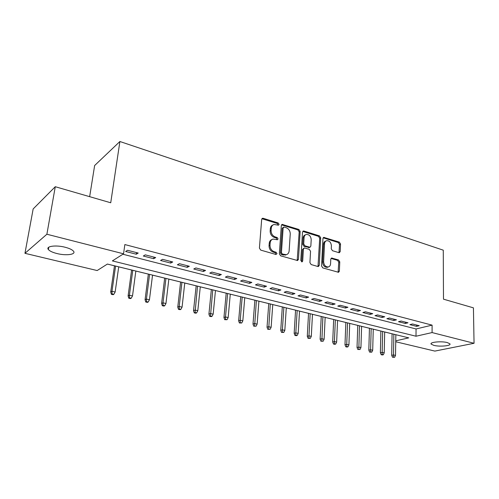 <?xml version="1.0" encoding="UTF-8"?>
<svg xmlns="http://www.w3.org/2000/svg" width="499" height="499" viewBox="0 0 499 499"><rect width="100%" height="100%" fill="white"/><g stroke="black" fill="none" stroke-linecap="round" stroke-linejoin="round"><path stroke-width="0.75" d="M279.103 224.375L278.205 222.984L263.229 218.3L262.543 218.275L261.676 219.423L259.411 248.09L260.734 250.118L275.959 254.484L277.026 253.648L276.115 252.244L274.169 251.683C271.437 250.579 270.046 248.44 269.996 245.258L270.171 242.87C270.402 240.836 271.362 239.57 273.047 239.071L277.45 239.738L278.068 238.915L277.17 237.518L275.236 236.938C272.523 235.809 271.138 233.675 271.094 230.532L271.269 228.18C271.487 226.209 272.41 224.974 274.032 224.481L278.504 225.18L279.103 224.375M278.086 225.174L277.263 223.458L261.913 218.73M275.966 254.484L275.167 252.675L273.221 252.114L274.169 251.683M277.032 239.732L276.221 237.973L274.294 237.393L275.236 236.938M433.843 345.377L431.142 344.11C429.433 342.133 441.378 340.967 447.297 342.576L449.917 343.83C451.52 345.838 439.688 346.936 433.843 345.377M56.98 253.548C52.588 252.438 49.719 251.097 48.372 249.531C45.44 246.25 55.769 244.784 65.107 247.242C69.442 248.377 72.249 249.7 73.515 251.228C76.328 254.534 66.149 255.906 56.98 253.548M338.883 252.65L339.401 252.675L340.206 251.533L340.524 243.992L339.332 242.115L323.757 237.387L322.953 238.516L321.568 265.979L322.797 267.907L338.528 272.298L339.376 271.113L339.769 261.844L338.565 259.96L331.61 258.02L330.781 259.187L330.563 263.796C330.419 265.53 329.658 266.585 328.28 266.959C325.51 266.928 323.963 265.194 323.633 261.775L324.531 243.718C324.674 242.065 325.398 241.054 326.695 240.68C329.483 240.686 331.049 242.402 331.398 245.832L331.261 248.808L332.471 250.704L338.883 252.65M395.757 340.836L408.762 337.873L107.391 264.058L97.174 270.545L24.95 253.317L33.165 208.938L55.277 186.713L110.728 202.775L119.897 141.51L443.268 250.18L443.486 299.169L473.426 307.846L474.05 343.281L434.866 351.09L395.744 341.759M55.277 186.713L46.881 234.237L123.552 253.81L112.375 260.896L416.004 336.226L432.084 332.571L474.05 343.281M122.866 254.241L416.06 328.96L432.09 325.136L124.85 244.56L123.552 253.81M432.09 325.136L432.084 332.571M300.155 231.411L298.901 229.465L282.172 224.4L281.324 225.548L279.346 253.829L280.644 255.825L297.554 260.534L298.452 259.33L300.155 231.411L299.188 231.867L297.94 229.92L281.555 224.843M303.928 231.037L319.466 235.896L320.689 237.811L319.266 265.318L318.399 266.516L317.869 266.491L311.17 264.57L309.923 262.63L310.553 251.315L309.305 249.375L304.833 248.04L304.259 248.015L303.398 249.188L302.7 261.027L302.076 261.869L300.803 260.484L302.5 232.141L303.33 231.006L303.928 231.037L302.962 231.486L318.481 236.333L319.466 235.896M138.217 253.043L127.507 250.273L125.623 251.471L136.296 254.222L138.217 253.043M155.7 257.565L145.265 254.864L143.319 256.024L153.717 258.7L155.7 257.565M172.741 261.969L162.568 259.337L160.559 260.466L170.695 263.073L172.741 261.969M189.352 266.266L179.434 263.703L177.37 264.788L187.256 267.333L189.352 266.266M205.557 270.452L195.882 267.951L193.762 269.011L203.405 271.487L205.557 270.452M221.363 274.544L211.925 272.098L209.755 273.121L219.161 275.548L221.363 274.544M236.782 278.529L227.575 276.147L225.355 277.138L234.536 279.502L236.782 278.529M251.839 282.422L242.851 280.101L240.587 281.062L249.55 283.363L251.839 282.422M266.541 286.226L257.758 283.956L255.457 284.885L264.208 287.137L266.541 286.226M280.893 289.938L272.323 287.717L269.978 288.622L278.529 290.823L280.893 289.938M294.921 293.562L286.545 291.397L284.162 292.277L292.52 294.422L294.921 293.562M308.632 297.111L300.442 294.99L298.028 295.845L306.193 297.947L308.632 297.111M322.03 300.573L314.027 298.502L311.576 299.331L319.56 301.384L322.03 300.573M335.128 303.96L327.307 301.939L324.824 302.737L332.633 304.746L335.128 303.96M347.94 307.272L340.287 305.294L337.779 306.074L345.414 308.039L347.94 307.272M360.471 310.515L352.986 308.582L350.454 309.336L357.926 311.257L360.471 310.515M372.734 313.684L365.411 311.794L362.848 312.524L370.164 314.407L372.734 313.684M384.735 316.79L377.568 314.938L374.986 315.649L382.14 317.489L384.735 316.79M396.487 319.828L389.463 318.013L386.862 318.705L393.867 320.508L396.487 319.828M407.989 322.803L401.115 321.025L398.489 321.699L405.35 323.464L407.989 322.803M409.879 324.631L416.596 326.358L419.254 325.716L412.523 323.976L409.879 324.631M107.372 264.071L114.477 265.811M118.712 266.853L131.624 270.015M135.84 271.044L148.353 274.107M152.544 275.136L164.676 278.105L161.62 303.461L163.011 302.831L165.942 278.398M168.843 279.128L180.607 282.01L177.769 307.097L179.203 306.492L181.923 282.315M184.755 283.027L196.169 285.821M200.286 286.831L211.364 289.545M209.655 316.31L211.171 316.647L212.013 316.335L210.484 315.998L209.655 316.31L208.925 314.121L210.428 313.553L213.167 314.17L215.462 290.53L226.203 293.175L223.957 317.514L225.492 316.959L227.638 293.512M225.548 319.372L224.693 319.678L227.033 319.709L225.548 319.372L225.492 316.959L228.168 317.564L230.282 294.161L240.711 296.73L238.647 320.82L240.206 320.283L242.183 297.073M240.262 322.672L239.389 322.965L241.716 322.996L240.262 322.672L240.206 320.283L242.82 320.876L244.766 297.703L254.889 300.205M253.754 326.178L256.056 326.215L253.754 326.178L252.999 324.057L254.59 323.539L257.141 324.113L258.919 301.171L268.749 303.598M267.788 329.321L270.078 329.359L267.788 329.321L267.027 327.219L268.643 326.714L271.138 327.282L272.76 304.565L282.309 306.916L280.744 330.313L282.384 329.82L283.875 307.284M282.428 332.128L281.511 332.396L283.781 332.428L282.428 332.128L282.384 329.82L284.823 330.375L286.289 307.877L295.57 310.166L294.161 333.332L295.82 332.858L297.167 310.54M295.857 335.141L294.934 335.397L296.256 335.696L297.186 335.434L295.857 335.141L295.82 332.858L298.209 333.401L299.531 311.12L308.544 313.347L307.278 336.289L308.968 335.833L310.172 313.728M312.48 314.308L321.244 316.453M325.155 317.414L333.675 319.497L332.683 342.015L334.411 341.584L335.347 319.89M337.561 320.452L345.844 322.479L344.984 344.79L346.73 344.372L347.541 322.878M346.755 346.549L345.782 346.78L346.998 347.055L347.971 346.824L346.755 346.549L346.73 344.372L348.92 344.865L349.712 323.408L357.764 325.398M361.607 326.34L369.435 328.261L368.823 350.161L370.601 349.768L371.175 328.666M370.62 351.901L369.628 352.119L371.786 352.163L370.62 351.901L370.601 349.768L372.697 350.242L373.258 329.178L380.874 331.062L380.375 352.768L382.165 352.381L382.633 331.473M384.673 331.991L392.083 333.806L391.696 355.319L393.499 354.945L393.861 334.224M119.897 141.51L94.635 165.525L89.652 196.675M24.95 253.317L46.881 234.237M416.06 328.96L416.004 336.226M136.296 254.222L136.514 252.6M153.717 258.7L153.917 257.104M170.695 263.073L170.883 261.488M187.256 267.333L187.431 265.767M203.405 271.487L203.561 269.94M219.161 275.548L219.304 274.013M234.536 279.502L234.673 277.987M249.55 283.363L249.675 281.86M264.208 287.137L264.32 285.653M278.529 290.823L278.629 289.351M292.52 294.422L292.614 292.969M306.193 297.947L306.274 296.5M319.56 301.384L319.634 299.955M332.633 304.746L332.696 303.33M345.414 308.039L345.47 306.636M357.926 311.257L357.97 309.867M370.164 314.407L370.202 313.029M382.14 317.489L382.172 316.123M393.867 320.508L393.892 319.154M405.35 323.464L405.369 322.123M416.596 326.358L416.609 325.03M272.884 225.018C271.381 225.573 270.533 226.783 270.327 228.648L271.269 228.18M274.294 237.393C271.581 236.264 270.202 234.137 270.152 231L270.327 228.648M271.911 239.576C270.339 240.131 269.448 241.379 269.229 243.319L270.171 242.87M273.221 252.114C270.489 251.016 269.098 248.876 269.055 245.701L269.229 243.319M297.186 260.547L299.188 231.867M284.187 227.07L283.145 227.856L281.436 252.65L282.34 254.041L286.251 254.702C287.96 254.209 288.921 252.931 289.139 250.86L290.243 234C290.181 230.918 288.827 228.816 286.183 227.694L284.187 227.07M283.463 227.188L282.197 228.317L283.145 227.856M286.364 254.671L283.401 255.045L281.38 254.465L280.482 253.074L282.197 228.317M318 266.522L319.703 238.241L318.481 236.333M303.922 248.159L302.425 249.612L301.72 261.432L302.7 261.027M301.621 261.832L301.72 261.432M311.201 239.695C310.852 236.183 309.224 234.43 306.311 234.449C304.989 234.842 304.247 235.859 304.091 237.505L303.71 243.93L304.958 245.876L309.998 247.248L310.846 246.082L311.201 239.695M305.388 234.873L305.338 234.892C304.022 235.285 303.28 236.301 303.118 237.948L304.091 237.505M309.343 247.529L303.985 246.306L302.737 244.36L303.118 237.948M325.878 241.029L325.704 241.104C324.406 241.479 323.683 242.495 323.539 244.142L324.531 243.718M328.036 267.059L327.282 267.345C324.512 267.308 322.965 265.587 322.635 262.168L323.539 244.142M338.104 272.286L338.759 262.231L337.561 260.347L331.024 258.413M338.977 252.675L339.526 244.41L338.334 242.533L323.171 237.811M111.364 294.31L113.13 294.703L113.834 294.323L112.069 293.93L111.364 294.31L110.716 291.984L111.976 291.291L115.15 292.009L118.718 266.834M112.069 293.93L111.976 291.291L115.587 266.067M110.716 291.984L114.477 265.792M115.15 292.009L113.834 294.323M128.773 298.209L130.495 298.589L131.225 298.221L129.503 297.841L128.773 298.209L128.106 295.907L129.416 295.233L132.509 295.932L135.84 271.026M129.503 297.841L129.416 295.233L132.79 270.277M128.106 295.907L131.624 269.99M132.509 295.932L131.225 298.221M145.752 302.007L147.43 302.382L148.184 302.026L146.506 301.652L145.752 302.007L145.072 299.731L146.425 299.082L149.438 299.762L152.544 275.117M146.506 301.652L146.425 299.082L149.569 274.388M145.072 299.731L148.353 274.088M149.438 299.762L148.184 302.026M163.092 305.369L162.312 305.712L163.946 306.08L164.726 305.737L163.092 305.369L163.011 302.831L165.955 303.498L168.849 279.109M165.955 303.498L164.726 305.737M162.312 305.712L161.62 303.461M179.272 309L178.474 309.33L180.07 309.686L180.869 309.355L179.272 309L179.203 306.492L182.073 307.141L184.755 283.008M182.073 307.141L180.869 309.355M178.474 309.33L177.769 307.097M194.248 312.861L195.808 313.21L196.625 312.885L195.065 312.536L194.248 312.861L193.537 310.652L195.003 310.066L197.804 310.696L200.292 286.813M195.065 312.536L197.523 286.133M193.537 310.652L196.169 285.802M197.804 310.696L196.625 312.885M210.484 315.998L212.755 289.863M208.925 314.121L211.364 289.526M213.167 314.17L212.013 316.335M228.168 317.564L227.033 319.709M224.693 319.678L223.957 317.514M242.82 320.876L241.716 322.996M239.389 322.965L238.647 320.82M254.633 325.897L256.392 300.554M252.999 324.057L254.889 300.186M257.141 324.113L256.056 326.215M268.687 329.047L270.29 303.96M267.027 327.219L268.755 303.579M271.138 327.282L270.078 329.359M284.823 330.375L283.781 332.428M281.511 332.396L280.744 330.313M298.209 333.401L297.186 335.434M294.934 335.397L294.161 333.332M309 338.085L308.064 338.334L310.297 338.378L309 338.085L308.968 335.833L311.301 336.357L312.48 314.289M311.301 336.357L310.297 338.378M308.064 338.334L307.278 336.289M320.907 341.21L323.127 341.254L320.907 341.21L320.121 339.183L321.824 338.74L324.113 339.258L325.155 317.395M321.855 340.967L322.89 316.84M320.121 339.183L321.244 316.441M324.113 339.258L323.127 341.254M334.436 343.786L333.475 344.023L334.717 344.304L335.684 344.067L334.436 343.786L334.411 341.584L336.65 342.089L337.561 320.433M336.65 342.089L335.684 344.067M333.475 344.023L332.683 342.015M348.92 344.865L347.971 346.824M345.782 346.78L344.984 344.79M357.833 349.475L360.004 349.518L357.833 349.475L357.028 347.504L358.787 347.098L360.933 347.585L361.607 326.321M358.812 349.256L359.48 325.803M357.028 347.504L357.764 325.385M360.933 347.585L360.004 349.518M372.697 350.242L371.786 352.163M369.628 352.119L368.823 350.161M382.184 354.496L381.186 354.702L382.328 354.957L383.326 354.752L382.184 354.496L382.165 352.381L384.224 352.849L384.673 331.972M384.224 352.849L383.326 354.752M381.186 354.702L380.375 352.768M393.511 357.034L392.507 357.24L394.634 357.284L393.511 357.034L393.499 354.945L395.514 355.4L395.857 334.717M395.514 355.4L394.634 357.284M392.507 357.24L391.696 355.319M277.263 223.458L278.205 222.984M275.167 252.675L276.115 252.244M276.221 237.973L277.17 237.518M270.152 231L271.094 230.532M269.055 245.701L269.996 245.258M262.306 218.793L263.229 218.3M297.479 259.736L298.452 259.33M281.866 224.899L282.814 224.431M297.94 229.92L298.901 229.465M280.482 253.074L281.436 252.65M281.38 254.465L282.34 254.041M283.401 255.045L284.361 254.627M319.703 238.241L320.689 237.811M318.275 265.711L319.266 265.318M302.425 249.612L303.398 249.188M302.737 244.36L303.71 243.93M303.985 246.306L304.958 245.876M308.451 247.641L309.43 247.223M322.635 262.168L323.633 261.775M331.13 258.445L332.134 258.045M337.561 260.347L338.565 259.96M338.759 262.231L339.769 261.844M338.366 271.481L339.376 271.113M323.333 237.848L324.319 237.412M338.334 242.533L339.332 242.115M339.526 244.41L340.524 243.992M339.201 251.939L340.206 251.533M431.142 344.11L431.142 343.493M48.372 249.531L48.777 247.198M262.106 218.506L262.543 218.275M281.779 224.6L282.172 224.4M285.291 255.12L286.251 254.702M309.018 247.672L309.998 247.248M302.974 231.168L303.33 231.006M327.282 267.345L328.28 266.959M323.446 237.524L323.757 237.387"/></g></svg>

